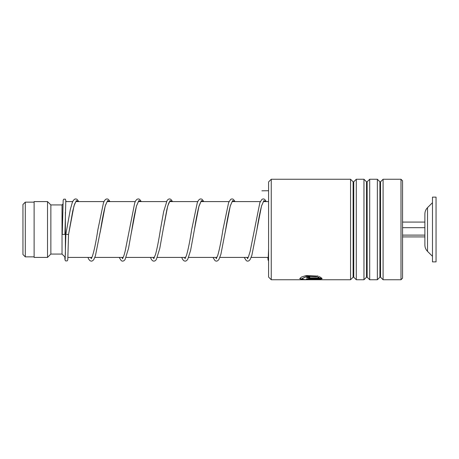 <?xml version="1.0" encoding="UTF-8"?>
<svg xmlns="http://www.w3.org/2000/svg" width="459" height="459" viewBox="0 0 459 459"><rect width="100%" height="100%" fill="white"/><g stroke="black" fill="none" stroke-linecap="round" stroke-linejoin="round"><path stroke-width="0.69" d="M22.95 254.51L22.95 204.49L25.297 202.144L25.297 256.856L22.95 254.51M65.379 254.797L65.379 212.15M65.276 257.31L62.028 254.062L62.028 204.938L50.863 204.938L47.512 201.587L34.115 201.587L34.115 257.413L47.512 257.413L47.512 201.587M62.028 254.062L50.863 254.062L50.863 204.938M427.518 251.36L427.518 207.64C425.797 209.402 424.919 211.513 424.885 213.969L424.885 245.031C424.919 247.487 425.797 249.598 427.518 251.36L432.476 256.294M432.476 221.944L432.476 261.877L436.05 261.877L436.05 197.123L432.476 197.123L432.476 221.944M402.554 236.919L424.885 236.919M402.554 235.111L424.885 235.111M402.554 227.693L424.885 227.693M402.554 222.081L424.885 222.081M271.258 279.743L268.578 277.064L268.578 181.936L271.258 179.257L271.258 279.743L307.278 279.743L301.821 279.577L299.744 278.636L301.477 277.047L306.124 275.561L317.978 276.117L316.389 276.685L306.979 276.347L301.982 278.636L304.019 279.508L309.205 279.709L319.189 279.227L306.446 279.227L306.446 278.86L322.017 278.86L314.547 279.743L307.278 279.743M400.994 179.257L402.554 180.823L402.554 278.177L400.994 279.743L400.994 179.257L383.093 179.257L383.093 279.743L400.994 279.743M353.114 277.196L353.746 277.196L353.746 181.804L353.114 181.804L353.114 277.196L350.567 279.743L350.567 179.257L271.258 179.257M366.511 277.196L367.143 277.196L367.143 181.804L366.511 181.804L366.511 277.196L363.964 279.743L356.293 279.743L356.293 179.257L353.746 181.804M363.964 279.743L363.964 179.257L356.293 179.257M379.909 277.196L380.54 277.196L380.54 181.804L379.909 181.804L379.909 277.196L377.361 279.743L369.69 279.743L369.69 179.257L367.143 181.804M377.361 279.743L377.361 179.257L369.69 179.257M309.796 277.827L319.189 277.827L317.967 277.207L319.556 276.685L322.017 278.389L309.796 278.389L306.446 277.511L309.796 276.421L309.796 277.173L308.678 277.511L309.796 277.827M316.389 276.685L306.979 276.14L301.982 278.636M319.189 279.227L306.446 278.86M321.799 278.86L318.001 279.479M303.829 279.479L299.756 278.527M317.978 275.911L316.389 276.479M319.189 277.827L317.967 276.995M321.891 278.177L309.796 278.177L306.463 277.402M309.796 276.961L308.741 277.402M78.759 201.587L77.055 199.304L75.746 198.885L74.478 199.269L73.256 200.6L72.218 202.798L70.319 209.562L65.861 234.256L68.54 234.509L73.979 205.907L76.297 200.612L78.615 201.587M65.809 200.698L64.92 234.383L62.24 234.383L63.17 200.256L63.744 199.166L65.396 199.166L66.09 201.587M268.578 190.726L261.877 190.818M90.71 257.413L91.375 258.733M100.182 232.248L105.209 206.034L107.544 200.629L109.879 201.587M121.974 257.413L122.633 258.733M131.297 233.115L136.466 206.028L138.802 200.629L141.137 201.587M153.237 257.413L153.897 258.733M169.721 201.518C169.956 201.34 168.912 201.162 166.91 209.327L163.054 230.131L167.73 206.039L170.065 200.635L172.4 201.587M184.495 257.413L185.161 258.733M200.979 201.524L198.804 206.814C197.318 212.781 195.821 220.549 194.323 230.12L198.994 206.034L201.329 200.629L203.664 201.587M215.759 257.413L216.418 258.733M225.249 232.099L230.257 206.022L232.587 200.629L234.922 201.587M247.022 257.413L247.682 258.733M263.506 201.524L261.619 205.793C260.041 211.737 258.446 219.844 256.845 230.114L261.515 206.034L263.85 200.629L266.186 201.587M34.115 256.856L25.297 256.856M268.303 257.413L251.153 257.413M248.233 257.413L219.89 257.413M216.975 257.413L188.626 257.413M185.711 257.413L157.368 257.413M154.448 257.413L126.105 257.413M123.19 257.413L94.841 257.413M91.926 257.413L67.955 257.413M50.863 254.062L47.512 257.413M62.028 204.938L62.935 204.031M268.578 201.587L263.426 201.587M260.293 201.587L232.168 201.587M229.035 201.587L200.904 201.587M197.772 201.587L169.646 201.587M166.508 201.587L138.383 201.587M135.25 201.587L107.119 201.587M103.986 201.587L75.861 201.587M72.729 201.587L65.74 201.587M34.115 202.144L25.297 202.144M427.518 207.64L432.476 202.706M353.114 181.804L350.567 179.257M366.511 181.804L363.964 179.257M379.909 181.804L377.361 179.257M380.54 181.804L383.093 179.257M350.567 279.743L314.88 279.743M380.54 277.196L383.093 279.743M367.143 277.196L369.69 279.743M353.746 277.196L356.293 279.743M268.578 249.059L268.176 259.364M75.936 201.524L74.553 204.221L72.751 210.985L68.54 234.509L67.777 259.811L67.198 260.901L65.568 260.913L64.989 259.846L64.776 256.81M110.022 201.587L108.278 199.275L107.01 198.885L105.696 199.298L104.526 200.589L103.482 202.798L97.853 229.873C95.92 242.536 94.02 251.538 92.161 256.885L91.186 258.543M91.375 258.348L90.825 257.413M107.194 201.524L105.513 205.127C103.872 211.008 102.208 219.339 100.538 230.12L95.438 255.697L93.865 259.455L92.643 260.787L91.381 261.182L90.107 260.792L88.891 259.473L87.904 257.413M141.286 201.587L139.536 199.275L138.268 198.885L137.006 199.269L135.835 200.508L134.739 202.798L125.244 250.786C124.372 254.447 123.574 256.868 122.84 258.05L122.444 258.543M122.633 258.348L122.083 257.413M138.457 201.518L136.547 205.879C134.975 211.823 133.391 219.901 131.802 230.102L128.509 248.457L125.078 259.536L123.907 260.792L122.639 261.182L121.331 260.769L119.168 257.413M172.544 201.587L170.84 199.298L169.532 198.885L168.264 199.269L167.099 200.514L163.668 211.559L160.375 229.884C158.734 240.441 157.104 248.686 155.486 254.619L153.702 258.543M153.897 258.342L153.346 257.413M203.807 201.587L202.063 199.275L200.795 198.885L199.481 199.298L198.363 200.508L197.267 202.792L191.638 229.867C189.888 241.227 188.15 249.805 186.434 255.594L184.966 258.543M185.161 258.348L184.604 257.413M235.071 201.587L233.321 199.275L232.053 198.885L230.745 199.298L228.616 202.568L222.908 229.839C221.152 241.216 219.413 249.799 217.692 255.594L216.229 258.543M216.418 258.348L215.868 257.413M232.243 201.518L230.452 205.477C228.84 211.392 227.222 219.597 225.587 230.085L220.871 254.401L218.863 259.536L217.692 260.787L216.424 261.182L215.116 260.769L212.953 257.413M266.329 201.587L264.585 199.275L263.317 198.885L262.009 199.298L259.88 202.562L250.115 251.498L248.342 257.172L247.487 258.543M247.682 258.342L247.131 257.413M65.861 234.262L65.138 259.364M150.426 257.413L151.47 259.553L152.635 260.798L153.903 261.182L155.165 260.792L156.335 259.536L159.766 248.468L163.054 230.131M181.689 257.413L182.728 259.553L183.898 260.792L185.166 261.182L186.469 260.764L187.708 259.364L190.6 250.436L194.323 230.12M244.211 257.413L246.38 260.769L247.688 261.182L248.95 260.792L250.121 259.536L251.865 255.319L256.845 230.114M267.838 257.413L268.05 259.995L268.578 260.89"/></g></svg>
